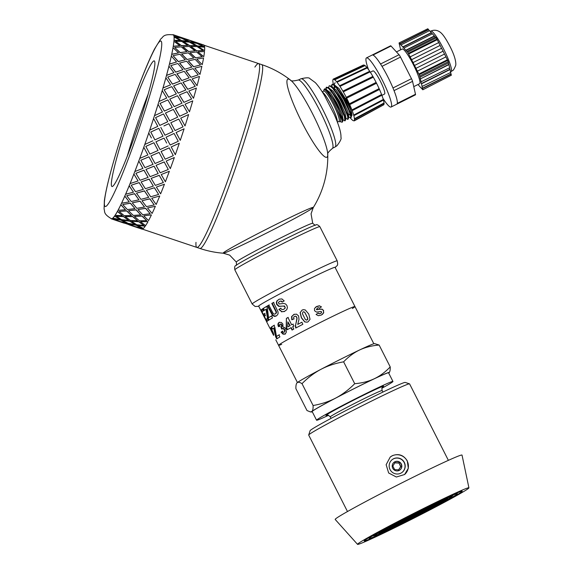 <?xml version="1.0" encoding="UTF-8"?>
<svg xmlns="http://www.w3.org/2000/svg" width="573" height="573" viewBox="0 0 573 573"><rect width="100%" height="100%" fill="white"/><g stroke="black" fill="none" stroke-linecap="round" stroke-linejoin="round"><path stroke-width="0.86" d="M379.133 345.046C371.827 345.648 365.316 347.288 359.615 349.967A43.641 1.504 -26.9 0 1 374.563 343.599L379.133 345.046L390.22 366.906C390.335 370.072 389.905 372.07 388.938 372.894A43.641 1.504 153.1 0 0 389.26 372.565A43.641 1.504 153.1 0 0 374.233 378.774A43.641 1.504 153.1 0 0 335.671 398.085A43.641 1.504 153.1 0 0 311.812 411.5C312.779 410.676 313.209 408.685 313.102 405.519C321.46 404.044 328.988 401.566 335.671 398.085C342.332 394.568 348.685 389.776 354.716 383.702C362.021 383.093 368.525 381.453 374.233 378.774C379.92 376.067 385.249 372.113 390.22 366.906M359.615 349.967C353.928 352.674 348.599 356.635 343.621 361.835C335.255 363.311 327.735 365.789 321.052 369.27A43.641 1.504 -26.9 0 1 359.615 349.967M321.052 369.27C314.391 372.787 308.038 377.586 302.007 383.652C299.786 382.227 298.182 381.905 297.194 382.692A43.641 1.504 -26.9 0 1 321.052 369.27M297.194 382.692L296.871 383.015A43.641 1.504 -26.9 0 1 297.194 382.692C296.227 383.516 295.797 385.507 295.904 388.673L306.999 410.54L310.401 411.923L311.812 411.5A43.641 1.504 153.1 0 0 311.569 411.987A43.641 1.504 153.1 0 0 312.306 411.829M313.102 405.519L302.007 383.652M354.716 383.702L343.621 361.835M281.701 344.352A42.832 1.475 -26.9 0 1 278.564 345.311A42.832 1.475 -26.9 0 1 316.088 324.619A42.832 1.475 -26.9 0 1 354.952 306.555A42.832 1.475 -26.9 0 1 352.323 308.518M328.53 415.332A42.825 1.475 -26.9 0 1 316.568 420.21A42.825 1.475 -26.9 0 1 354.093 399.524A42.825 1.475 -26.9 0 1 392.949 381.468A42.825 1.475 -26.9 0 1 381.947 388.229M316.568 420.21L312.178 411.572A42.832 1.475 -26.9 0 1 349.702 390.879A42.832 1.475 -26.9 0 1 388.566 372.815L392.949 381.468M413.577 515.786L410.626 517.39L413.577 515.786M406.608 521.523A54.628 1.884 153.1 0 0 461.938 491.362A54.628 1.884 153.1 0 0 412.367 514.396A54.628 1.884 153.1 0 0 364.507 540.79A54.628 1.884 153.1 0 0 406.608 521.523M406.565 521.552A54.951 1.898 -26.9 0 1 364.213 540.941A54.951 1.898 -26.9 0 1 412.367 514.389A54.951 1.898 -26.9 0 1 462.225 491.219A54.951 1.898 -26.9 0 1 406.565 521.552M456.925 494.198A49.457 1.705 -26.9 0 1 409.595 519.818A49.457 1.705 -26.9 0 1 369.127 538.362A49.457 1.705 -26.9 0 1 412.453 514.554A49.457 1.705 -26.9 0 1 457.247 493.654A49.457 1.705 -26.9 0 1 456.925 494.198M405.663 522.304A62.45 2.156 -26.9 0 1 357.538 544.35A62.45 2.156 -26.9 0 1 412.245 514.16A62.45 2.156 -26.9 0 1 468.922 487.838A62.45 2.156 -26.9 0 1 405.663 522.304M398.658 469.867L394.654 469.616L392.827 466.014L395.005 462.669L399.009 462.927L400.828 466.522L398.658 469.867M400.828 466.522L398.564 469.86M399.009 462.927L400.634 466.68M394.897 462.841L398.808 463.084M400.011 469.932A4.849 4.792 50.5 0 0 394.639 461.945A4.849 4.792 50.5 0 0 393.852 462.447M394.833 461.788A4.849 4.792 50.5 0 0 393.329 469.151A4.849 4.792 50.5 0 0 400.104 469.853A4.849 4.792 50.5 0 0 394.833 461.788M402.239 472.281A8.079 7.979 50.5 0 0 393.372 458.909A8.079 7.979 50.5 0 0 391.968 459.804M393.529 458.78A8.079 7.979 50.5 0 0 391.022 471.049A8.079 7.979 50.5 0 0 402.318 472.216A8.079 7.979 50.5 0 0 393.529 458.78M404.567 474.551A11.317 11.174 50.5 0 0 392.068 455.893A11.317 11.174 50.5 0 0 390.192 457.082M392.304 455.7C398.629 453.3 403.621 455.026 407.274 460.893L408.327 468.263L404.595 474.523L396.351 477.015L388.659 472.99L386.138 464.703L390.22 457.061L392.304 455.7M357.538 544.35L335.198 519.46A71.116 2.45 -26.9 0 1 397.497 485.08A71.116 2.45 -26.9 0 1 462.031 455.112L468.922 487.838M347.489 511.539L308.697 435.072A56.569 1.948 -26.9 0 1 308.697 435A56.569 1.948 -26.9 0 1 358.261 407.74A56.569 1.948 -26.9 0 1 409.53 383.846A56.569 1.948 -26.9 0 1 409.588 383.889L448.38 460.348M308.697 435L310.115 430.66A53.332 1.841 -26.9 0 1 356.85 404.961A53.332 1.841 -26.9 0 1 405.19 382.427L409.53 383.846M202.391 44.536L190.179 40.432L202.341 44.694M201.438 44.2L203.752 45.145M192.091 41.313L201.61 44.472M188.481 40.01L190.766 40.619M186.175 39.071L188.538 39.859M173.268 34.731A97.138 8.137 -71.4 0 0 173.211 34.702L173.984 34.967L173.218 34.881A96.973 8.122 -71.4 0 0 173.161 34.86C162.603 33.771 163.305 37.345 160.727 38.985L154.459 49.128C149.267 59.413 143.107 74.196 135.966 93.485C127.772 115.753 120.523 137.713 114.213 159.373C108.927 177.63 105.64 191.439 104.35 200.779L104.078 209.138C105.181 211.322 102.703 213.564 111.384 218.707A96.973 8.122 -71.4 0 1 111.32 218.678L111.269 218.836A97.138 8.137 -71.4 0 0 111.327 218.857A97.138 8.137 -71.4 0 0 112.451 218.521L112.501 218.37A96.973 8.122 -71.4 0 0 112.68 218.234A96.973 8.122 -71.4 0 0 112.867 218.069L112.817 218.22A97.138 8.137 -71.4 0 0 114.586 216.107L114.629 215.957A96.973 8.122 -71.4 0 0 115.137 215.204L115.094 215.355A97.138 8.137 -71.4 0 0 117.401 211.487L117.444 211.344A96.973 8.122 -71.4 0 0 118.081 210.169L118.038 210.312A97.138 8.137 -71.4 0 0 120.831 204.783L120.867 204.654A96.973 8.122 -71.4 0 0 121.612 203.078L121.583 203.207A97.138 8.137 -71.4 0 0 124.785 196.159L124.814 196.045A96.973 8.122 -71.4 0 0 125.659 194.111L125.63 194.226A97.138 8.137 -71.4 0 0 129.169 185.824L129.19 185.731A96.973 8.122 -71.4 0 0 130.114 183.482L130.092 183.575A97.138 8.137 -71.4 0 0 133.881 174.042L133.896 173.963A96.973 8.122 -71.4 0 0 134.863 171.456L134.848 171.535A97.138 8.137 -71.4 0 0 138.795 161.092L138.802 161.034A96.973 8.122 -71.4 0 0 139.798 158.334L139.791 158.392A97.138 8.137 -71.4 0 0 143.794 147.297L143.794 147.261A96.973 8.122 -71.4 0 0 144.79 144.432L144.797 144.468A97.138 8.137 -71.4 0 0 148.758 132.993L148.751 132.986A96.973 8.122 -71.4 0 0 149.725 130.1L149.739 130.107A97.138 8.137 -71.4 0 0 153.564 118.539L153.543 118.554A96.973 8.122 -71.4 0 0 154.015 117.114A96.973 8.122 -71.4 0 0 154.474 115.682L154.495 115.667A97.138 8.137 -71.4 0 0 158.091 104.293L158.062 104.329A96.973 8.122 -71.4 0 0 158.922 101.536L158.95 101.5A97.138 8.137 -71.4 0 0 162.223 90.591L162.195 90.656A96.973 8.122 -71.4 0 0 162.961 88.013L162.997 87.948A97.138 8.137 -71.4 0 0 165.869 77.792L165.833 77.871A96.973 8.122 -71.4 0 0 166.492 75.45L166.535 75.364A97.138 8.137 -71.4 0 0 168.935 66.189L168.892 66.289A96.973 8.122 -71.4 0 0 169.429 64.147L169.472 64.04A97.138 8.137 -71.4 0 0 171.341 56.082L171.291 56.197A96.973 8.122 -71.4 0 0 171.692 54.385L171.742 54.263A97.138 8.137 -71.4 0 0 173.032 47.717L172.982 47.846A96.973 8.122 -71.4 0 0 173.232 46.406L173.282 46.27A97.138 8.137 -71.4 0 0 173.97 41.299L173.913 41.442A96.973 8.122 -71.4 0 0 174.006 40.404L174.063 40.26A97.138 8.137 -71.4 0 0 174.12 36.98L174.063 37.13A96.973 8.122 -71.4 0 0 174.006 36.536L174.056 36.386A97.138 8.137 -71.4 0 0 173.49 34.881L173.44 35.032A96.973 8.122 -71.4 0 0 173.218 34.881L173.461 34.96M173.44 35.032A96.973 8.122 -71.4 0 1 174.006 36.536L179.943 37.503L173.49 34.881M174.063 37.13A96.973 8.122 -71.4 0 1 174.006 40.404L180.259 40.497L174.12 36.98M173.913 41.442A96.973 8.122 -71.4 0 1 173.232 46.406L179.793 45.668L173.97 41.299M172.982 47.846A96.973 8.122 -71.4 0 1 171.692 54.385L178.554 52.895L173.032 47.717M171.291 56.197A96.973 8.122 -71.4 0 1 169.429 64.147L176.57 61.984L171.341 56.082M168.892 66.289A96.973 8.122 -71.4 0 1 166.492 75.45L173.891 72.721L168.935 66.189M165.833 77.871A96.973 8.122 -71.4 0 1 162.961 88.013L170.582 84.833L165.869 77.792M162.195 90.656A96.973 8.122 -71.4 0 1 158.922 101.536L166.736 98.04L162.223 90.591M158.062 104.329A96.973 8.122 -71.4 0 1 154.474 115.682L162.424 111.993L158.091 104.293M195.987 242.358A96.973 8.122 -71.4 0 0 196.876 247.429A96.973 8.122 -71.4 0 0 239.507 145.843A96.973 8.122 -71.4 0 0 258.652 63.589A96.973 8.122 -71.4 0 0 254.885 67.091M176.162 130.05L183.038 126.848L178.769 119.062L170.826 122.744L175.03 130.572L183.038 126.848M160.891 124.921L167.774 121.72L163.506 113.934L155.555 117.615L159.781 125.437L167.774 121.72M155.555 117.615L159.781 125.437M151.394 137.971L148.758 132.993M139.798 158.334A96.973 8.122 -71.4 0 0 143.794 147.261L147.898 154.903L143.794 147.297M134.863 171.456A96.973 8.122 -71.4 0 0 138.802 161.034L142.921 168.441L138.795 161.092M130.114 183.482A96.973 8.122 -71.4 0 0 133.896 173.963L138.072 180.961L133.881 174.042M125.659 194.111A96.973 8.122 -71.4 0 0 129.19 185.731L133.48 192.199L129.169 185.824M121.612 203.078A96.973 8.122 -71.4 0 0 124.814 196.045L129.254 201.882L124.785 196.159M118.081 210.169A96.973 8.122 -71.4 0 0 120.867 204.654L125.494 209.761L120.831 204.783M115.137 215.204A96.973 8.122 -71.4 0 0 117.444 211.344L122.343 215.498L117.401 211.487M112.867 218.069A96.973 8.122 -71.4 0 0 114.629 215.957L119.8 219.244L114.586 216.107M111.384 218.707A96.973 8.122 -71.4 0 0 112.501 218.37L117.959 220.763L112.451 218.521M198.208 43.813L204.54 46.793L198.208 43.813M176.828 36.185L186.347 39.344M182.945 38.678L189.269 41.664L195.207 42.631L188.753 40.01L182.945 38.678M175.617 37.181L181.734 40.762L187.829 41.285L181.534 38.212L175.617 37.181L181.791 40.611L187.829 41.285M190.83 42.466L197.005 45.89L203.1 46.42L196.804 43.347L190.83 42.466M183.26 41.671L189.276 45.532L195.529 45.632L189.384 42.116L183.26 41.671M175.546 41.285L181.347 45.711L187.758 45.389L181.777 41.435L175.546 41.285L181.397 45.575L187.758 45.389M198.523 46.8L204.54 50.668L198.523 46.8M190.759 46.556L196.618 50.839L203.021 50.517L197.04 46.563L190.759 46.556M182.794 46.836L188.496 51.534L195.056 50.804L189.233 46.427L182.794 46.836M174.686 47.495L180.187 52.723L186.898 51.599L181.233 46.814L174.686 47.495L180.237 52.594L186.898 51.599M198.057 51.964L203.766 56.663L198.057 51.964M189.899 52.759L195.45 57.852L202.169 56.727L196.496 51.95L189.899 52.759M181.555 54.041L186.956 59.513L193.817 58.023L188.302 52.845L181.555 54.041M173.067 55.674L178.282 61.619L185.287 59.778L179.915 54.234L173.067 55.674L178.325 61.504L185.287 59.778M196.818 59.177L202.226 64.642L196.818 59.177M188.288 60.924L193.545 66.747L200.55 64.914L195.178 59.363L188.288 60.924M179.578 63.116L184.692 69.276L191.833 67.113L186.612 61.211L179.578 63.116M170.733 65.623L175.675 72.184L182.945 69.727L177.859 63.496L170.733 65.623L175.718 72.091L182.945 69.727M194.841 68.251L199.956 74.404L194.841 68.251M185.953 70.851L190.938 77.312L198.215 74.855L193.122 68.631L185.953 70.851M176.899 73.838L181.763 80.578L189.154 77.849L184.198 71.317L176.899 73.838M167.731 77.083L172.43 84.159L179.943 81.187L175.116 74.383L167.731 77.083L172.466 84.081L179.943 81.187M192.17 78.967L197.026 85.706L192.17 78.967M182.959 82.297L187.7 89.288L195.214 86.315L190.379 79.518L182.959 82.297M173.605 85.936L178.232 93.148L185.853 89.968L181.14 82.92L173.605 85.936M164.143 89.782L168.634 97.245L176.355 93.886L171.75 86.623L164.143 89.782L168.67 97.188L176.355 93.886M188.868 91.064L193.495 98.277L188.868 91.064M179.378 94.975L183.904 102.374L191.618 99.014L187.013 91.752L179.378 94.975M169.758 99.115L174.192 106.671L181.999 103.169L177.494 95.727L169.758 99.115M160.053 103.405L164.379 111.119L172.265 107.509L167.846 99.917L160.053 103.405L164.401 111.09L172.265 107.509M185.022 104.243L189.455 111.799L185.022 104.243M175.288 108.576L179.643 116.247L187.529 112.637L183.116 105.045L175.288 108.576M165.461 113.053L169.744 120.81L177.694 117.128L173.354 109.422L165.461 113.053M180.724 118.181L185.007 125.945L180.724 118.181M160.812 127.399L164.995 135.228L173.046 131.504L168.834 123.675L163.928 125.953M150.763 132.055L154.918 139.884L162.99 136.166L158.807 128.331L150.763 132.055L154.445 138.995M176.083 132.528L180.273 140.364L176.097 132.528L179.234 131.067L176.083 132.528M169.723 144.138L166.034 137.183L170.181 145.012L178.26 141.295L174.092 133.459L166.041 137.191L174.092 133.459M155.942 141.81L164.014 138.114L155.942 141.81M166.657 143.1L164.028 138.122M145.821 146.394L153.915 142.727L158.033 150.47L153.922 142.749L145.821 146.394L149.925 154.065L158.041 150.498M171.205 146.939L179.292 143.257L171.205 146.939M161.085 151.494L169.185 147.855L173.304 155.627L169.193 147.884L161.085 151.494M150.957 155.928L159.065 152.389L163.169 160.075L159.065 152.425L150.957 155.928M140.822 160.254L148.93 156.794L153.034 164.358L148.93 156.844L140.822 160.254L144.94 167.645L153.034 164.358M166.22 161.056L174.328 157.518L166.22 161.056M156.092 165.332L164.193 161.93L168.297 169.493L164.193 161.973L156.092 165.332M145.979 169.4L154.065 166.163L158.184 173.569L154.065 166.22L145.979 169.4M135.894 173.304L143.966 170.188L148.106 177.408L143.952 170.26L135.894 173.304L140.077 180.28L148.106 177.408M161.249 174.529L169.336 171.291L161.249 174.529M151.172 178.361L159.23 175.317L163.369 182.536L159.222 175.388L151.172 178.361M141.144 181.906L149.159 179.091L153.335 186.096L149.145 179.17L141.144 181.906M131.153 185.222L139.146 182.572L143.372 189.326L139.124 182.665L131.153 185.222L135.45 191.654L143.372 189.326M156.408 187.034L164.43 184.22L156.408 187.034M146.444 190.257L154.409 187.708L158.635 194.455L154.395 187.794L146.444 190.257M136.553 193.122L144.46 190.859L148.744 197.334L144.439 190.959L136.553 193.122M126.733 195.715L134.591 193.653L138.945 199.819L134.562 193.76L126.733 195.715L131.181 201.503L138.945 199.819M151.824 198.251L159.724 195.987L151.824 198.251M142.025 200.729L149.854 198.781L154.209 204.948L149.832 198.888L142.025 200.729M132.334 202.785L140.077 201.173L144.518 207.011L140.048 201.288L132.334 202.785M122.729 204.518L130.415 203.143L134.942 208.622L130.379 203.265L122.729 204.518L127.371 209.568L134.942 208.622M147.605 207.913L155.347 206.301L147.605 207.913M138.029 209.517L145.678 208.271L150.205 213.75L145.649 208.393L138.029 209.517M128.588 210.649L136.13 209.782L140.765 214.889L136.095 209.911L128.588 210.649M119.241 211.423L126.712 210.814L131.453 215.527L126.676 210.95L119.241 211.423L124.119 215.663L131.453 215.527M143.852 215.777L151.394 214.911L143.852 215.777M134.548 216.415L141.982 215.949L146.724 220.655L141.939 216.085L134.548 216.415M125.401 216.53L132.707 216.479L137.57 220.777L132.664 216.615L125.401 216.53M116.362 216.257L123.589 216.487L128.574 220.361L123.546 216.63L116.362 216.257L121.505 219.631L128.574 220.361M140.664 221.658L147.977 221.608L140.664 221.658M131.675 221.235L138.852 221.615L143.844 225.49L138.809 221.758L131.675 221.235M122.851 220.268L129.899 221.085L135.02 224.523L129.849 221.235L122.851 220.268M114.156 218.893L121.111 220.011L126.368 222.997L121.061 220.161L114.156 218.893L119.585 221.379L126.368 222.997M138.122 225.397L145.162 226.22L138.122 225.397M129.477 223.871L136.374 225.139L141.638 228.133L136.331 225.289L129.477 223.871M121.01 221.787L127.765 223.499L133.172 226.041L127.715 223.656L121.01 221.787M117.923 220.87L120.967 221.901M136.274 226.915L143.035 228.634L136.274 226.915M133.187 225.998L141.86 229.114A97.138 8.137 108.6 0 0 142.985 228.785M139.568 228.333L128.896 224.752M120.96 221.937L133.172 226.041M129.426 224.029L134.848 226.507L141.638 228.133M124.305 223.198L113.633 219.617M122.808 220.419L128.087 223.348L135.02 224.523M131.632 221.386L136.768 224.759L143.844 225.49M111.327 218.857L117.909 220.913M125.358 216.673L130.365 220.483L137.57 220.777M134.512 216.551L139.389 220.791L146.724 220.655M112.817 218.22L119.75 219.395M128.545 210.785L133.308 215.441L140.765 214.889M137.993 209.646L142.641 214.703L150.205 213.75M115.094 215.355L122.3 215.641M138.072 225.547L143.35 228.477A97.138 8.137 108.6 0 0 145.119 226.364M132.306 202.906L136.847 208.336L144.518 207.011M141.997 200.844L146.444 206.631L154.209 204.948M118.038 210.312L125.494 209.761M140.621 221.801L145.628 225.612A97.138 8.137 108.6 0 0 147.934 221.751M136.532 193.23L140.894 199.354L148.744 197.334M146.423 190.351L150.713 196.79L158.635 194.455M121.583 203.207L129.254 201.882M143.816 215.914L148.572 220.569A97.138 8.137 108.6 0 0 151.358 215.047M141.123 181.992L145.356 188.71L153.335 186.096M151.157 178.432L155.34 185.408L163.369 182.536M125.63 194.226L133.48 192.199M147.569 208.035L152.11 213.464A97.138 8.137 108.6 0 0 155.319 206.416M145.972 169.465L150.119 176.663L158.184 173.569M156.085 165.389L160.204 172.774L168.297 169.493M130.092 183.575L138.072 180.961M151.795 198.358L156.164 204.482A97.138 8.137 108.6 0 0 159.702 196.088M150.957 155.971L155.061 163.52L163.169 160.075M161.092 151.523L165.196 159.194L173.304 155.627M134.848 171.535L142.921 168.441M156.393 187.12L160.626 193.839A97.138 8.137 108.6 0 0 164.415 184.298M155.949 141.832L160.06 149.596L168.161 145.936M139.791 158.392L147.898 154.946M161.242 174.6L165.382 181.791A97.138 8.137 108.6 0 0 169.329 171.348M180.273 140.364A97.138 8.137 108.6 0 0 184.098 128.803L179.234 131.067M164.995 135.228L160.827 127.399M144.797 144.468L152.898 140.808M144.79 144.432A96.973 8.122 -71.4 0 0 148.751 132.986M158.821 128.331L150.778 132.062M170.826 122.744L175.044 130.565M166.22 161.099L170.324 168.648A97.138 8.137 108.6 0 0 174.328 157.554M185.029 125.924A97.138 8.137 108.6 0 0 188.624 114.55L180.746 118.153M165.482 113.024L169.766 120.796L177.694 117.128M179.643 116.247L187.529 112.637M153.543 118.554A96.973 8.122 -71.4 0 1 149.725 130.1L157.776 126.368L153.564 118.539M175.317 108.533L179.671 116.219M171.212 146.96L175.331 154.724A97.138 8.137 108.6 0 0 179.292 143.257M189.484 111.756A97.138 8.137 108.6 0 0 192.757 100.855L185.05 104.193M174.192 106.671L181.999 103.169M183.904 102.374L191.618 99.014M154.495 115.667L162.424 111.993M169.787 99.065L174.221 106.628M179.406 94.91L183.933 102.316M193.531 98.212A97.138 8.137 108.6 0 0 196.403 88.049L188.904 90.992M178.232 93.148L185.853 89.968M187.7 89.288L195.214 86.315M158.95 101.5L166.736 98.04M173.64 85.864L178.267 93.084M183.002 82.211L187.736 89.216M197.069 85.621A97.138 8.137 108.6 0 0 199.468 76.453L192.213 78.873M181.763 80.578L189.154 77.849M190.938 77.312L198.215 74.855M162.997 87.948L170.582 84.833M176.942 73.745L181.799 80.492M186.003 70.751L190.981 77.219M200.006 74.304A97.138 8.137 108.6 0 0 201.875 66.339L194.892 68.137M184.692 69.276L191.833 67.113M193.545 66.747L200.55 64.914M166.535 75.364L173.891 72.721M179.621 63.009L184.735 69.168M188.338 60.81L193.595 66.64M202.269 64.52A97.138 8.137 108.6 0 0 203.565 57.973L196.868 59.048M186.956 59.513L193.817 58.023M195.45 57.852L202.169 56.727M169.472 64.04L176.57 61.984M181.605 53.919L187.006 59.391M189.957 52.63L195.5 57.723M203.816 56.534A97.138 8.137 108.6 0 0 204.497 51.556L198.115 51.828M188.496 51.534L195.056 50.804M196.618 50.839L203.021 50.517M171.742 54.263L178.554 52.895M182.844 46.7L188.546 51.398M190.809 46.413L196.668 50.703M204.59 50.524A97.138 8.137 108.6 0 0 204.654 47.244L198.58 46.657M189.276 45.532L195.529 45.632M197.005 45.89L203.1 46.42M173.282 46.27L179.793 45.668M183.31 41.528L189.326 45.389M190.888 42.316L197.055 45.74M189.269 41.664L195.207 42.631M174.063 40.26L180.259 40.497M204.59 46.642A97.138 8.137 108.6 0 0 204.024 45.138L198.258 43.655M182.995 38.527L189.319 41.514M202.971 44.708L203.744 44.966A97.138 8.137 108.6 0 1 203.802 44.988M181.34 37.99L187.07 39.566M174.056 36.386L179.943 37.503M174.872 35.404L181.39 37.839M187.12 39.408L174.908 35.304M173.984 34.967L175.503 35.49M173.211 34.702A97.138 8.137 -71.4 0 0 172.695 34.717M148.092 94.294A66.267 5.551 -71.4 0 0 127.292 156.193M141.137 117.1A66.267 5.551 -71.4 0 0 154.216 60.888A66.267 5.551 -71.4 0 0 127.843 121.934A66.267 5.551 -71.4 0 0 112 186.519A66.267 5.551 -71.4 0 0 141.137 117.1M265.055 313.302L263.365 314.419L264.497 313.574L265.485 315.515L264.346 316.36L265.944 319.498L267.813 318.259M262.348 311.633L261.438 309.843L262.878 308.725M267.204 321.202L266.259 319.333M264.633 316.124L263.68 314.262M265.944 319.498L267.262 318.531L268.243 320.472L266.71 321.654L260.865 310.129L262.327 308.997L263.315 310.946L262.069 311.862L263.365 314.419M261.438 309.843L260.865 310.129M276.079 316.074L273.679 315.716L272.662 314.656L267.913 305.667L269.267 304.893M275.455 313.897L276.473 312.822L276.379 311.605L272.204 303.239L273.865 302.322M272.662 314.656L272.189 314.878L267.441 305.889L268.809 305.108L273.02 313.238L274.044 314.119L275.255 313.99L276.057 313.016L275.971 311.791L271.795 303.432L273.479 302.501L277.919 311.547L278.141 313.273L277.647 314.756L275.842 316.196M273.679 315.716L273.214 315.938L272.189 314.878M274.976 316.253L273.214 315.938M276.315 315.945L274.524 316.468M272.204 303.239L271.795 303.432M276.379 311.605L275.971 311.791M276.473 312.822L276.057 313.016M267.913 305.667L267.441 305.889M272.089 330.134L271.552 329.783M271.724 329.719L270.922 330.148L272.583 333.422L273.285 332.698M271.996 330.177L270.972 330.069M272.533 331.187L272.089 331.416L271.516 330.42M272.977 332.104L272.512 332.34L272.089 331.416M273.235 332.72L272.712 332.985L272.512 332.34M272.583 333.422L272.712 332.985M273.579 335.377L270.005 328.1L271.208 328.916L272.476 331.065L273.715 334.174L273.579 335.377M270.442 328.057L269.94 328.308L270.37 328M285.512 333.93L283.456 333.937L281.572 331.982L282.69 331.008M280.233 326.094L278.865 326.431L278.378 324.547L278.585 323.165L279.474 322.205M282.167 328.888L281.4 326.997L282.081 326.116L281.83 324.848L281.128 324.053L279.918 324.246L279.502 324.984L279.782 326.302L278.392 326.653L277.912 324.769L278.134 323.38L279.037 322.406L281.329 322.463L282.876 324.06L282.947 327.119L284.537 327.455L285.877 329.002L286.4 332.025L285.075 334.138L282.998 334.159L281.099 332.204L282.238 331.223L283.22 332.276L284.129 332.311L284.631 331.366L284.237 329.79L283.255 328.644L281.715 329.095L280.956 327.212L281.651 326.316L281.407 325.049L280.698 324.254L279.918 324.246M284.129 332.311L285.053 331.165L284.659 329.597L283.685 328.444L282.288 328.565M283.456 333.937L282.998 334.159M278.585 323.165L278.134 323.38M278.378 324.547L277.912 324.769M278.865 326.431L278.392 326.653M281.128 324.053L280.698 324.254M281.83 324.848L281.407 325.049M282.081 326.116L281.651 326.316M281.4 326.997L280.956 327.212M283.685 328.444L283.255 328.644M284.659 329.597L284.237 329.79M285.053 331.165L284.631 331.366M281.572 331.982L281.099 332.204M294.128 318.86L292.08 319.677L291.822 316.482L294.257 314.233M296.012 327.942L295.546 325.392L297.05 318.688L296.785 317.12L295.84 316.181L294.415 316.403L293.612 317.349L293.892 318.96L291.807 319.791L291.571 316.59L294.157 314.269M293.748 314.455L296.506 314.14L298.605 315.938L299.006 319.469L297.709 324.404L301.992 322.176M295.84 316.181L294.415 316.403M296.785 317.12L295.632 316.26M297.05 318.688L296.585 317.198M295.546 325.392L296.85 318.774M297.709 324.404L301.828 322.241L302.873 324.289L295.74 328.057L295.281 325.5M307.149 322.162L304.872 321.883L301.534 317.793L300.223 312.55L302.143 310.065L303.404 309.649M306.297 320.121L307.78 319.376L307.787 318.216L304.922 312.543L303.905 311.791L302.988 311.92L302.401 313.696L305.273 319.376L306.297 320.121L307.128 320.006L307.715 318.223L304.85 312.557L303.826 311.805L302.988 311.92M300.223 312.55L302.057 310.086L303.375 309.656L305.259 309.943L308.775 314.054L310.043 319.326L308.059 321.84L307.085 322.184L304.743 321.926L301.391 317.843L300.094 312.593M287.567 329.561L286.586 327.627L286.385 318.359L287.94 317.521L291.664 324.827L293.183 324.039M286.715 318.216L288.24 317.392M292.38 329.898L291.199 327.577L287.18 329.74L286.199 327.806L286.385 318.359M287.768 326.939L290.21 325.643L287.875 321.854L287.768 326.939L289.881 325.786L287.875 321.854M291.664 324.827L292.896 324.168L293.885 326.101L292.653 326.76L293.834 329.081L292.051 330.041L290.869 327.727M286.586 327.627L286.199 327.806M272.576 328.945L271.581 326.997L271.022 327.276L273.923 325.428L274.839 327.24L276.458 336.466L279.416 334.689M271.581 326.997L274.438 325.178M277.282 338.622L276.215 336.523L274.195 327.885L272.01 329.224L271.022 327.276M276.458 336.466L278.908 334.94L279.896 336.881L276.716 338.901L275.656 336.802L273.658 328.15M276.215 336.523L275.656 336.802M315.544 307.157L319.354 305.839L321.446 306.841L319.627 308.231L318.753 307.73L317.578 307.995L316.368 309.499L321.954 309.212L323.444 310.53L323.544 312.951L322.284 314.513M321.281 306.949L319.498 308.317M316.045 314.527L318.036 313.094L319.089 313.796L320.995 313.202M323.544 312.951L321.36 315.05L318.344 315.702L316.095 314.477L318.122 313.03L319.19 313.725L320.937 313.245M323.444 310.53L323.702 312.844M321.954 309.212L323.616 310.416M319.097 309.406L322.112 309.105M316.79 309.785L319.218 309.32M316.368 309.499L316.876 309.721M317.578 307.995L316.454 309.427M319.354 305.839L321.446 306.841M316.625 306.505L319.498 305.746M320.436 313.538L321.646 312.514L321.26 311.44L316.511 312.113L314.563 310.738L314.484 308.489L316.733 306.426M284.323 311.533L281.809 311.669L279.223 309.32L280.885 308.138M282.46 301.992L281.264 301.011L279.817 301.291M281.264 301.011L279.975 301.212M283.692 309.399L285.261 307.988L284.623 306.025L279.13 306.261L277.117 304.399L276.666 302.544L277.21 300.753L279.352 299.113M281.809 311.669L278.858 309.484L280.548 308.288L282.081 309.592L283.764 309.363L284.974 308.109L284.91 306.727L283.363 306.039L278.786 306.419L276.759 304.557L276.315 302.702L276.874 300.904L279.216 299.178L281.873 298.92L284.201 300.904L282.181 302.114L280.971 301.133M279.517 301.419L278.399 302.551L279.101 303.976L283.893 303.439L285.633 304.005L286.98 305.617L287.431 307.73L286.701 309.757L284.158 311.612M284.745 311.34L281.465 311.827M277.117 304.399L276.759 304.557M279.223 309.32L278.858 309.484M264.432 310.301L263.444 308.353L262.9 308.618L266.517 306.426L267.433 308.231L268.522 317.721L272.01 315.694M263.444 308.353L267.004 306.19M269.088 320.006L268.021 317.915L266.509 309.019L263.888 310.566L262.9 308.618M268.522 317.721L271.523 315.924L272.512 317.865L268.536 320.278L267.469 318.18L266.001 309.27M268.021 317.915L267.469 318.18M260.794 310.272L266.703 321.868M260.801 310.308L258.681 306.132A42.832 1.475 -26.9 0 1 296.212 285.433A42.832 1.475 -26.9 0 1 335.076 267.376L354.952 306.555A42.832 1.475 -26.9 0 0 316.088 324.619A42.832 1.475 -26.9 0 0 278.564 345.311L275.771 339.818M335.176 267.577L335.613 267.233C336.809 265.027 338.364 266.853 337.211 260.858A47.681 1.647 153.1 0 0 300.46 277.683A47.681 1.647 153.1 0 0 252.17 304.005L234.83 269.826A47.681 1.647 153.1 0 1 283.119 243.504A47.681 1.647 153.1 0 1 319.87 226.686C317.915 224.766 316.568 224.201 315.83 224.988C315.616 225.547 314.57 224.988 312.715 223.298L311.06 213.822L313.295 207.533A50.567 1.74 153.1 0 0 313.295 207.533A50.567 1.74 153.1 0 0 267.441 228.727A50.567 1.74 153.1 0 0 223.255 253.216L223.255 253.216A50.567 1.74 153.1 0 0 266.832 232.946A50.567 1.74 153.1 0 0 312.915 207.913M287.61 79.332A43.641 6.675 63.4 0 1 290.583 80.17L290.583 80.17A43.641 6.675 63.4 0 1 313.309 115.23A43.641 6.675 63.4 0 1 327.763 154.438L327.763 154.438A43.641 6.675 63.4 0 1 304.836 127.908A43.641 6.675 63.4 0 1 287.61 79.332M312.715 223.298A42.832 1.475 153.1 0 0 273.851 241.362A42.832 1.475 153.1 0 0 236.32 262.054L229.651 255.121L223.255 253.216A96.973 96.973 0 0 1 199.927 248.46A96.973 8.122 -71.4 0 0 242.558 146.874A96.973 8.122 -71.4 0 0 261.703 64.613A96.973 96.973 0 0 1 290.59 80.17L290.54 80.134C290.747 81.194 293.204 81.187 297.924 80.098A38.305 5.859 63.4 0 1 320.321 111.728A38.305 5.859 63.4 0 1 332.218 148.608C328.522 151.73 327.04 153.7 327.763 154.495L327.763 154.438A96.973 96.973 0 0 1 313.266 207.584M335.133 267.491A42.989 1.483 153.1 0 0 296.205 285.433A42.989 1.483 153.1 0 0 258.738 306.247M199.927 248.46L196.876 247.429A96.973 8.122 -71.4 0 0 239.507 145.843A96.973 8.122 -71.4 0 0 258.652 63.589L204.138 45.267M331.445 86.344L332.003 84.403L333.085 84.575L336.473 87.977L343.621 99.308L348.978 110.603L350.769 116.147L350.626 118.031L348.491 116.828M334.79 87.676L334.396 85.613M334.303 84.911L334.589 83.207L335.262 82.763M350.64 118.024L351.299 117.157L350.361 113.031L344.029 99.108L338.536 90.033L334.603 85.219L332.376 84.21M328.587 87.769L329.146 85.828L329.604 85.771L332.555 88.12L336.817 93.993L340.77 100.741L345.318 110.08L347.632 116.398L347.875 119.385L345.397 118.117M332.218 84.338L331.91 86.516M347.797 119.449L348.441 118.582L348.363 117.608L346.686 112.215L341.179 100.533L334.166 89.395L330.943 85.993L329.146 85.828M324.132 89.388L324.583 88.836L325.729 89.202L326.288 87.254L328.744 88.529L332.734 93.564L337.912 102.166L344.344 116.405L344.91 120.889L342.532 119.549M344.917 120.896L345.591 120.015L345.154 117.522L342.776 111.098L338.321 101.965L334.181 94.932L329.933 89.152L328.093 87.433L326.288 87.261M342.79 119.886L343.141 119.714L342.117 114.299L336.745 102.825L330.356 92.74L326.137 89.402M326.918 90.018L325.729 89.202L328.687 92.339L333.343 99.466L339.173 110.833A19.21 2.937 63.4 0 1 342.325 121.44L342.06 122.321L342.733 121.447L342.812 119.413L336.179 103.104L326.359 89.703M345.648 118.461L345.999 118.282L344.967 112.867L339.603 101.392L333.207 91.308L328.923 88.006M345.591 120.015L345.669 117.988L339.037 101.679L329.762 88.586L328.093 87.433M348.506 117.028L348.857 116.849L347.825 111.441L342.461 99.967L336.065 89.875L331.781 86.573M348.441 118.582L348.527 116.548L341.895 100.246L332.619 87.153L330.943 85.993M351.364 115.596L351.715 115.424L350.683 110.009L345.311 98.535L338.922 88.45L334.639 85.148M334.245 86.344L334.36 87.891M351.299 117.157L351.378 115.123L344.753 98.814L335.484 85.728L333.808 84.575M342.325 121.44C341.766 118.983 339.889 114.758 336.688 108.777A17.942 2.743 -116.6 0 0 323.903 90.111A17.942 2.743 -116.6 0 0 323.824 90.985M342.06 122.321L340.491 121.533M339.101 121.254L338.958 121.376A16.968 2.593 -116.6 0 0 339.037 121.326A17.942 2.743 -116.6 0 0 340.333 121.755A17.942 2.743 -116.6 0 0 336.688 108.777M326.517 87.189L326.195 89.367M342.733 121.447L341.687 117.014L339.173 110.833M436.934 39.064L436.196 37.897L407.632 52.193L408.363 53.361L436.934 39.064L438.682 42.603M407.632 52.193L406.894 51.391L435.459 37.095L436.196 37.897M413.04 62.586L441.604 48.282L443.065 51.162L414.501 65.465L410.153 56.885L438.717 42.581L441.568 48.297M443.065 51.162L444.498 54.063M445.959 56.863L417.395 71.159L415.962 68.345L444.526 54.048L447.384 59.757M419.185 74.705L418.856 74.046L447.42 59.742L447.749 60.401L419.185 74.705L419.988 77.197L448.552 62.894L447.749 60.401M448.473 62.937L449.669 67.786L420.962 81.853L421.356 83.579L449.92 69.276L450.736 72.434L422.022 86.502L422.416 88.228L450.98 73.924L451.366 75.206L422.795 89.782L420.976 87.748M449.59 67.829L449.92 69.276M431.347 32.618L402.783 46.922L400.964 44.938L429.528 30.641L432.329 33.828M434.391 35.927L405.827 50.223L403.858 48.082L432.422 33.786L435.365 37.138M427.809 28.765L399.052 42.954L427.809 28.765L429.435 30.684M400.649 49.822L399.052 42.954M422.795 89.782L451.366 75.206M422.802 89.503L422.559 88.457L451.13 74.161M450.65 72.477L450.98 73.924M393.465 89.173A3.23 0.494 63.4 0 1 393.701 89.768A27.475 4.204 -116.6 0 0 393.465 89.173A27.475 4.204 -116.6 0 0 387.821 76.861A27.475 4.204 -116.6 0 0 381.324 65.25A27.475 4.204 -116.6 0 0 380.995 64.728A3.23 0.494 63.4 0 1 381.324 65.25M394.038 90.62L412.553 81.359A3.23 0.494 -116.6 0 0 411.478 78.702L392.971 87.97M381.998 66.346L400.506 57.078L411.478 78.702M412.553 81.359L415.489 94.258L397.275 103.376M396.91 104.114A3.23 0.494 63.4 0 1 396.867 104.121A27.475 4.204 -116.6 0 0 396.96 104.05A3.23 0.494 63.4 0 1 396.91 104.114L415.475 94.817A3.23 0.494 -116.6 0 0 415.489 94.258M372.98 55.058L391.015 46.026A3.23 0.494 -116.6 0 0 390.643 45.79L372.078 55.087A3.23 0.494 63.4 0 1 372.092 55.08A3.23 0.494 63.4 0 0 372.056 55.101M391.015 46.026L399.044 54.743L380.544 64.004M400.506 57.078A3.23 0.494 -116.6 0 0 399.044 54.743M382.943 98.384A27.475 4.204 -116.6 0 0 391.08 107.029L396.788 104.171A27.475 4.204 -116.6 0 0 396.867 104.121M396.96 104.05A27.475 4.204 -116.6 0 0 393.701 89.768M380.995 64.728A27.475 4.204 -116.6 0 0 372.192 55.029L366.476 57.887A27.475 4.204 -116.6 0 0 368.525 69.591M410.153 56.885L408.656 54.027L437.22 39.73M408.656 54.027L437.256 39.702M408.692 54.005L408.363 53.361M405.827 50.223L406.894 51.391M405.935 50.496L434.499 36.192M402.783 46.922L403.858 48.082M402.891 47.187L431.455 32.883M428.454 29.474L399.89 43.777L400.964 44.938M399.997 44.042L428.561 29.739M399.89 43.777L399.245 43.068M420.883 87.798L418.004 84.51M422.172 86.738L421.499 83.808L450.063 69.512M421.105 82.089L420.381 78.916L448.945 64.62M420.381 78.916L448.802 64.384M420.238 78.687L419.988 77.197M417.395 71.159L418.856 74.046M417.366 71.188L445.93 56.885M414.501 65.465L415.962 68.345M414.472 65.487L443.036 51.19M411.55 59.728L440.114 45.425M411.579 59.699L440.143 45.403M381.897 95.354L384.569 94.022A12.928 1.977 -116.6 0 0 380.343 81.173A12.928 1.977 -116.6 0 0 372.987 70.894L370.323 72.234M413.756 86.638L419.608 83.708A19.396 2.965 -116.6 0 0 413.269 64.434A19.396 2.965 -116.6 0 0 402.239 49.027L396.452 51.921M391.08 107.029A27.475 4.204 -116.6 0 0 382.105 79.719A27.475 4.204 -116.6 0 0 366.476 57.887M350.389 118.059L350.619 118.267A23.113 3.538 -116.6 0 0 352.603 120.266L352.832 120.43A23.113 3.538 -116.6 0 0 354.007 120.71A23.113 3.538 -116.6 0 0 354.035 120.688L354.15 120.595A23.113 3.538 -116.6 0 0 354.458 119.091L354.436 118.754A23.113 3.538 -116.6 0 0 353.82 115.631L353.663 115.08A23.113 3.538 -116.6 0 0 352.187 110.646L351.915 109.93A23.113 3.538 -116.6 0 0 349.716 104.63L349.351 103.82A23.113 3.538 -116.6 0 0 346.651 98.155L346.235 97.338A23.113 3.538 -116.6 0 0 343.291 91.873L342.862 91.121A23.113 3.538 -116.6 0 0 339.968 86.387L339.567 85.778A23.113 3.538 -116.6 0 0 337.003 82.24L336.666 81.832A23.113 3.538 -116.6 0 0 334.689 79.833L334.453 79.668A23.113 3.538 -116.6 0 0 333.314 79.375A23.113 3.538 -116.6 0 0 333.25 79.411L333.142 79.497A23.113 3.538 -116.6 0 0 332.834 81.001L332.856 81.345A23.113 3.538 -116.6 0 0 333.436 84.346M335.341 85.635A17.777 2.722 -116.6 0 0 335.384 86M335.52 86.817A17.777 2.722 -116.6 0 0 335.62 87.261M349.072 114.142A17.777 2.722 -116.6 0 0 350.676 115.703M351.177 115.961A17.777 2.722 -116.6 0 0 351.886 115.567A17.777 2.722 -116.6 0 0 345.798 98.277M363.518 65.243L363.64 65.179A22.225 3.402 -116.6 0 1 363.705 65.157L333.314 79.375M364.629 65.329A22.225 3.402 -116.6 0 0 363.705 65.157M364.793 65.437L365.03 65.601A22.225 3.402 -116.6 0 1 366.878 67.456M336.666 81.832L366.928 67.435L367.257 67.915A22.225 3.402 -116.6 0 1 369.7 71.288L370.108 71.904A22.225 3.402 -116.6 0 1 372.88 76.431L373.31 77.183A22.225 3.402 -116.6 0 1 376.117 82.412L376.533 83.228A22.225 3.402 -116.6 0 1 379.118 88.643L379.484 89.452A22.225 3.402 -116.6 0 1 381.582 94.524L381.862 95.24L352.187 110.646L381.869 95.24M353.878 115.66L383.48 100.053L383.273 99.473A22.225 3.402 -116.6 0 0 381.862 95.254M383.473 100.06L353.82 115.631M354.572 119.191L384.154 103.448L384.01 103.011A22.225 3.402 -116.6 0 0 383.437 100.082M354.221 120.889L383.738 104.787A22.225 3.402 -116.6 0 0 384.039 103.505M334.689 79.833L365.03 65.601M337.003 82.24L367.257 67.915M369.707 71.296L339.567 85.778L369.721 71.281M339.968 86.387L370.108 71.904M372.88 76.431L342.862 91.121M343.291 91.873L373.31 77.183M376.117 82.412L346.235 97.338M346.651 98.155L376.533 83.228M379.118 88.643L349.351 103.82M349.716 104.63L379.484 89.452M381.582 94.524L351.915 109.93M383.273 99.473L353.663 115.08M384.01 103.011L354.436 118.754M383.738 104.787L354.15 120.595M331.036 418.39L330.277 416.879A29.094 1.003 -26.9 0 1 355.769 402.826A29.094 1.003 -26.9 0 1 382.162 390.557L382.929 392.061M327.219 415.16A32.324 1.117 -26.9 0 1 352.395 400.792A32.324 1.117 -26.9 0 1 383.323 386.539A32.324 1.117 -26.9 0 1 382.578 387.076M406.329 519.525L420.116 512.627L406.329 519.525M404.76 519.897L413.219 516.38C423.268 511.145 419.966 512.663 421.363 511.539L421.298 511.503M426.899 509.232A15.478 0.537 153.1 0 0 408.005 518.164A15.478 0.537 153.1 0 0 404.76 520.836A15.478 0.537 153.1 0 0 426.899 509.232M425.073 509.777A13.938 0.48 -26.9 0 1 420.568 512.348M405.877 519.804A13.938 0.48 -26.9 0 1 401.136 521.917M396.05 524.675A19.432 0.673 -26.9 0 1 423.848 510.099A19.432 0.673 -26.9 0 1 419.773 513.458A19.432 0.673 -26.9 0 1 396.05 524.675M395.406 524.395A20.972 0.723 153.1 0 0 394.518 525.011A20.972 0.723 153.1 0 0 394.403 525.24L396.151 524.897L414.816 516.022L431.734 506.303A20.972 0.723 153.1 0 0 430.459 506.618M437.178 504.082A27.11 0.938 153.1 0 0 404.087 519.732A27.11 0.938 153.1 0 0 398.4 524.417A27.11 0.938 153.1 0 0 437.178 504.082M435.788 504.29A25.577 0.881 -26.9 0 1 435.645 504.419A25.577 0.881 -26.9 0 1 429.85 507.893M396.795 524.66A25.577 0.881 -26.9 0 1 390.378 527.325M385.765 529.824A31.071 1.074 -26.9 0 1 430.208 506.525A31.071 1.074 -26.9 0 1 423.691 511.89A31.071 1.074 -26.9 0 1 385.765 529.824M386.395 528.729A32.611 1.125 153.1 0 0 384.232 530.154A32.611 1.125 153.1 0 0 384.06 530.519L387.169 529.703L396.151 525.677L416.449 515.636L437.02 504.648L442.098 501.074A32.611 1.125 153.1 0 0 439.276 501.898M447.463 498.933A38.749 1.339 153.1 0 0 400.162 521.308A38.749 1.339 153.1 0 0 392.039 527.991A38.749 1.339 153.1 0 0 447.463 498.933M446.238 498.94A37.216 1.282 -26.9 0 1 445.93 499.269A37.216 1.282 -26.9 0 1 438.854 503.56M387.978 529.373A37.216 1.282 -26.9 0 1 379.899 532.596M375.48 534.974A42.71 1.475 -26.9 0 1 436.569 502.944A42.71 1.475 -26.9 0 1 427.616 510.314A42.71 1.475 -26.9 0 1 375.48 534.974M376.046 533.878A44.243 1.526 153.1 0 0 373.947 535.304A44.243 1.526 153.1 0 0 373.718 535.798L376.927 534.989L387.04 530.541L414.68 516.989L440 503.696L449.912 497.958L452.469 495.846A44.243 1.526 153.1 0 0 449.547 496.59M106.478 206.008A87.275 7.313 -71.4 0 0 155.577 75.02A87.275 7.313 -71.4 0 0 137.269 90.083A87.275 7.313 -71.4 0 0 106.478 206.008M271.043 311.805L270.571 312.034M275.455 309.606L275.047 309.8M273.221 333.042L272.641 333.328M236.32 262.054L236.32 262.054C236.585 264.554 236.427 265.722 235.84 265.571A45.253 1.561 153.1 0 1 275.226 244.077A45.253 1.561 153.1 0 1 315.83 224.988M332.634 148.214L335.012 147.025A38.14 5.837 -116.6 0 0 335.184 146.917A38.14 5.837 -116.6 0 0 322.556 109.121A38.14 5.837 -116.6 0 0 300.861 78.809L298.483 79.998M339.037 121.326A16.968 2.593 -116.6 0 0 333.414 104.508A16.968 2.593 -116.6 0 0 323.766 91.021L323.946 90.978M337.268 121.863A16.968 2.593 -116.6 0 0 331.416 105.511A16.968 2.593 -116.6 0 0 322.355 92.088M419.723 76.03L448.287 61.726M443.66 49.099A22.626 3.459 -116.6 0 0 430.789 31.121C433.295 29.982 435.738 29.932 438.123 30.978C440.465 32.109 443.273 33.585 450.041 46.556C456.76 59.549 455.986 65.358 455.564 65.745C454.246 68.925 453.272 70.522 452.627 70.558L451.044 71.582A22.626 3.459 -116.6 0 0 451.144 71.518A22.626 3.459 -116.6 0 0 443.66 49.099M311.569 411.987L310.401 411.923M382.728 386.925L382.728 386.925C382.843 387.599 381.332 386.481 382.162 390.557M330.277 416.879C328.322 415.103 327.233 414.537 327.004 415.196M373.825 343.75L354.952 306.555M297.43 382.506L278.564 345.311M400.627 521.996L425.438 509.411M390.256 527.232L413.298 514.991L435.781 504.133M379.892 532.46L402.447 520.112C418.004 511.99 437.192 502.621 444.132 499.763L446.131 498.854M442.743 500.344L442.098 501.074M384.06 530.519L383.086 530.612M432.465 505.493L431.734 506.303M394.403 525.24L393.264 525.369M453.028 495.201L452.469 495.846M373.718 535.798L372.865 535.87M187.7 39.573L189.248 40.096M196.876 247.429L142.362 229.114M130.422 225.275L138.036 227.832M115.159 220.139L122.772 222.704M273.765 334.431L273.113 333.149M271.423 329.819L270.592 328.179M271.609 329.726L271.036 330.012M269.926 328.293L266.646 321.833M252.17 304.005L255.135 306.491L258.781 306.326M319.87 226.686L337.211 260.858M234.83 269.826C234.436 267.118 234.772 265.7 235.84 265.571M261.703 64.613L258.652 63.589M332.412 84.195L332.003 84.396M323.903 90.111L324.146 89.359M323.766 91.021L322.184 91.816M338.958 121.376L337.382 122.164M300.861 78.809C306.175 77.548 309.169 77.477 309.835 78.594L315.329 82.627C318.23 85.771 321.331 90.162 324.633 95.813L334.231 114.528C339.037 125.437 341.279 133.043 340.935 137.348C341.666 138.516 340.341 141.323 336.96 145.757L335.012 147.025M430.789 31.121L430.23 31.4M451.044 71.582L450.593 71.811M363.475 64.978L333.078 79.203M334.439 79.497L364.779 65.258M336.68 81.753L366.935 67.435"/></g></svg>
